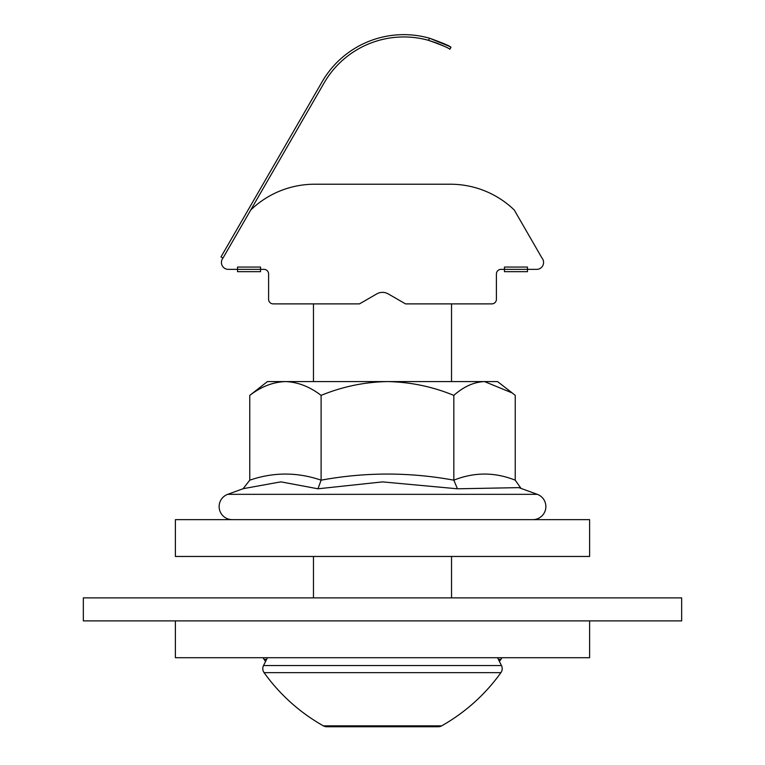 <?xml version="1.0" encoding="UTF-8"?>
<svg xmlns="http://www.w3.org/2000/svg" width="765" height="765" viewBox="0 0 765 765"><rect width="100%" height="100%" fill="white"/><g stroke="black" fill="none" stroke-linecap="round" stroke-linejoin="round"><path stroke-width="1.15" d="M324.083 82.974L222.978 258.092L220.989 256.935L322.094 81.817A94.344 94.344 0 0 1 429.614 38.25L428.429 40.306L436.777 43.06L428.429 40.306A92.049 92.049 0 0 0 324.083 82.974L324.35 82.515M322.094 81.817L270.58 171.044M428.429 40.306C441.711 45.011 448.845 47.994 449.82 49.285L450.977 47.287L449.677 46.55L450.977 47.287C449.992 46.024 442.878 43.012 429.614 38.25L449.198 46.292L444.876 44.054M443.843 46.11L437.159 43.203L443.843 46.11M222.978 258.092A6.904 6.904 0 0 0 228.324 269.366L237.533 269.366L237.533 267.061L260.54 267.061L260.54 269.366L263.992 269.366A4.6 4.6 0 0 1 268.591 273.966L268.591 299.278A4.6 4.6 0 0 0 273.191 303.887L359.493 303.887L376.743 293.913A11.504 11.504 0 0 1 388.257 293.913L405.507 303.887L491.809 303.887A4.6 4.6 0 0 0 496.409 299.278L496.409 273.966A4.6 4.6 0 0 1 501.008 269.366L504.46 269.366L504.46 267.061L527.468 267.061L527.468 269.366L536.676 269.366A6.904 6.904 0 0 0 542.222 258.35A6.904 6.904 0 0 1 541.783 257.69L514.243 209.973A92.049 92.049 0 0 0 450.384 184.222L314.616 184.222A92.049 92.049 0 0 0 250.757 209.973M237.533 271.671L237.533 269.366L260.54 269.366L260.54 271.671L237.533 271.671M527.468 269.366L504.46 269.366L504.46 271.671L527.468 271.671L527.468 269.366M83.347 620.893L681.653 620.893L681.653 597.886L83.347 597.886L83.347 620.893M313.468 303.887L313.468 381.582M451.532 303.887L451.532 381.582M263.208 657.718A6.904 6.904 0 0 0 264.088 659.392L266.603 659.392M501.792 657.718A6.904 6.904 0 0 1 500.912 659.392A184.088 184.088 0 0 1 499.421 661.438M265.579 661.438A184.088 184.088 0 0 1 264.088 659.392M313.468 556.461L313.468 597.886M451.532 556.461L451.532 597.886M267.444 657.718L263.523 665.55A6.904 6.904 0 0 0 264.088 672.655L500.912 672.655A6.904 6.904 0 0 0 501.477 665.55L497.556 657.718M382.5 726.75L326.76 726.75A6.904 6.904 0 0 1 323.375 725.861A184.088 184.088 0 0 1 264.088 672.655M326.76 726.75L438.24 726.75A6.904 6.904 0 0 0 441.625 725.861A184.088 184.088 0 0 0 500.912 672.655M438.24 726.75L428.524 726.75M382.5 556.461L589.605 556.461L589.605 519.645L175.395 519.645L175.395 556.461L382.5 556.461M175.395 620.893L175.395 657.718L589.605 657.718L589.605 620.893M532.832 519.645A13.053 13.053 0 0 0 537.298 494.333L227.702 494.333A13.053 13.053 0 0 0 232.168 519.645M518.861 487.63L457.451 488.797L382.5 481.893L317.991 488.797L280.841 481.854L243.528 488.615M457.451 488.797L453.836 480.171C474.3 472.034 494.764 472.034 515.237 480.171L521.032 488.414M317.991 488.797L321.109 480.171C365.345 472.034 409.591 472.034 453.836 480.171L453.836 395.381C432.579 386.641 410.461 382.031 387.473 381.582C364.589 382.012 342.462 386.612 321.109 395.381L321.109 480.171C297.327 472.034 273.545 472.034 249.763 480.171L243.041 488.797M515.237 480.171L515.237 395.381L512.244 392.971L484.532 381.582C473.946 382.012 463.714 386.612 453.836 395.381M249.763 480.171L249.763 395.381L267.444 381.582L285.441 381.582C273.134 382.012 261.248 386.612 249.763 395.381M321.109 395.381C309.682 386.641 297.786 382.031 285.441 381.582L497.556 381.582L512.244 392.971M479.559 381.582L484.532 381.582M498.398 659.392L500.912 659.392M263.523 665.55L501.477 665.55M323.375 725.861L441.625 725.861M518.747 487.582L537.298 494.333M243.959 488.414L227.702 494.333"/></g></svg>
